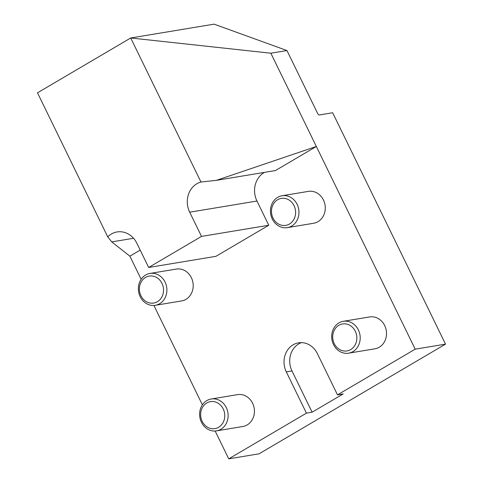 <?xml version="1.0" encoding="UTF-8"?>
<svg xmlns="http://www.w3.org/2000/svg" width="483" height="483" viewBox="0 0 483 483"><rect width="100%" height="100%" fill="white"/><g stroke="black" fill="none" stroke-linecap="round" stroke-linejoin="round"><path stroke-width="0.72" d="M141.151 279.283L129.879 256.165L111.748 241.892L107.739 236.857A21.204 18.65 80.6 0 1 117.073 231.949A21.204 18.65 80.6 0 1 136.858 243.269L148.667 267.485L201.502 236.404L189.692 212.194A21.204 18.65 80.6 0 1 200.97 182.019L216.366 180.352L316.341 146.482L415.193 349.167L337.502 394.871L343.19 393.923L312.109 412.204L306.427 413.146L228.737 458.85L215.158 431.017M301.422 342.628A20.195 17.762 -99.4 0 0 291.992 370.95L312.109 412.204M216.366 180.352L275.419 170.553L316.341 146.482L270.848 53.208L286.956 50.54L214.096 24.15L130.718 37.982L270.848 53.208M200.97 182.019L130.718 37.982L37.487 92.821L107.739 236.857M111.748 241.892L133.543 238.276M129.879 256.165L140.191 250.097M228.737 458.85L259.051 453.821L445.513 344.137L332.66 112.756L319.203 114.984A1.618 0.731 -120.5 0 1 317.748 113.674L286.956 50.54M445.513 344.137L415.193 349.167M189.692 212.194L256.962 201.031A21.204 18.65 80.6 0 1 264.503 172.365M202.389 404.839L153.92 305.461M306.427 413.146L286.304 371.892A20.195 17.762 80.6 0 1 298.536 342.833A20.195 17.762 80.6 0 1 317.379 353.616L337.502 394.871M256.962 201.031L268.771 225.247L215.937 256.322L148.667 267.485M149.984 273.438L176.295 269.073A16.156 14.212 80.6 0 1 192.959 282.688A16.156 14.212 80.6 0 1 181.584 300.945L155.272 305.31A16.156 14.212 -99.4 0 0 159.625 303.729A16.156 14.212 -99.4 0 0 166.031 284.493A16.156 14.212 -99.4 0 0 149.984 273.438A16.156 14.212 -99.4 0 0 145.631 275.026A16.156 14.212 -99.4 0 0 139.225 294.262A16.156 14.212 -99.4 0 0 155.272 305.31M343.298 321.304L369.61 316.939A16.156 14.212 80.6 0 1 386.273 330.553A16.156 14.212 80.6 0 1 374.899 348.811L348.587 353.176A16.156 14.212 -99.4 0 0 352.94 351.594A16.156 14.212 -99.4 0 0 359.346 332.358A16.156 14.212 -99.4 0 0 343.298 321.304A16.156 14.212 -99.4 0 0 338.945 322.892A16.156 14.212 -99.4 0 0 332.539 342.127A16.156 14.212 -99.4 0 0 348.587 353.176M282.06 195.748L308.371 191.383A16.156 14.212 80.6 0 1 325.035 204.991A16.156 14.212 80.6 0 1 313.66 223.255L287.349 227.62A16.156 14.212 -99.4 0 0 291.702 226.032A16.156 14.212 -99.4 0 0 298.108 206.802A16.156 14.212 -99.4 0 0 282.06 195.748A16.156 14.212 -99.4 0 0 277.707 197.336A16.156 14.212 -99.4 0 0 271.301 216.571A16.156 14.212 -99.4 0 0 287.349 227.62M211.222 399L237.533 394.635A16.156 14.212 80.6 0 1 254.197 408.244A16.156 14.212 80.6 0 1 242.822 426.507L216.511 430.872A16.156 14.212 -99.4 0 0 220.864 429.284A16.156 14.212 -99.4 0 0 227.27 410.049A16.156 14.212 -99.4 0 0 211.222 399A16.156 14.212 -99.4 0 0 206.869 400.582A16.156 14.212 -99.4 0 0 200.463 419.818A16.156 14.212 -99.4 0 0 216.511 430.872M268.771 225.247L201.502 236.404M157.392 301.718A13.675 12.033 80.6 0 1 139.388 288.858A13.675 12.033 80.6 0 1 157.615 278.136A13.675 12.033 80.6 0 1 157.392 301.718M350.706 349.583A13.675 12.033 80.6 0 1 332.702 336.723A13.675 12.033 80.6 0 1 350.93 326.001A13.675 12.033 80.6 0 1 350.706 349.583M289.468 224.027A13.675 12.033 80.6 0 1 271.464 211.168A13.675 12.033 80.6 0 1 289.691 200.445A13.675 12.033 80.6 0 1 289.468 224.027M218.63 427.274A13.675 12.033 80.6 0 1 200.626 414.414A13.675 12.033 80.6 0 1 218.853 403.691A13.675 12.033 80.6 0 1 218.63 427.274M286.304 371.892L291.992 370.95"/></g></svg>
